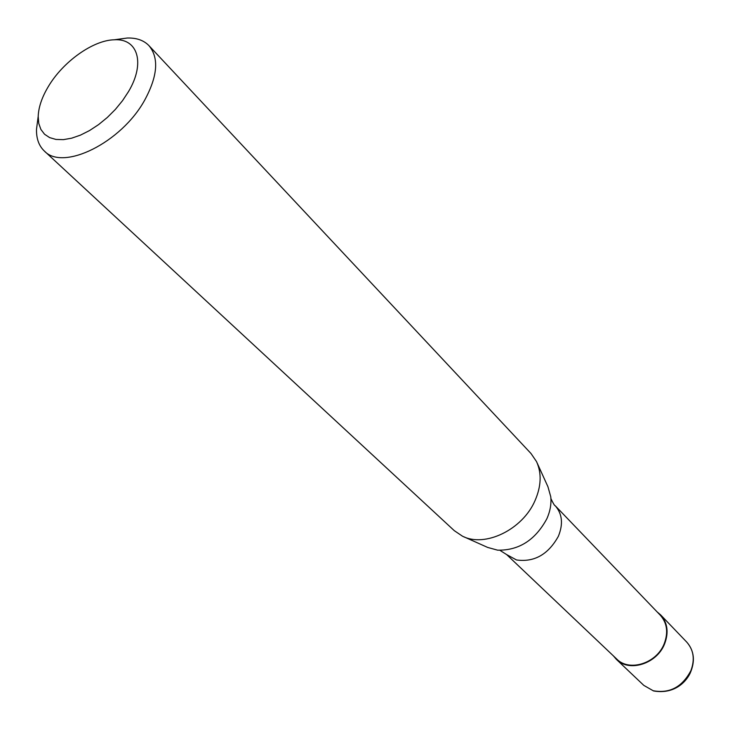 <?xml version="1.0" encoding="UTF-8"?>
<svg xmlns="http://www.w3.org/2000/svg" width="730" height="730" viewBox="0 0 730 730"><rect width="100%" height="100%" fill="white"/><g stroke="black" fill="none" stroke-linecap="round" stroke-linejoin="round"><path stroke-width="1.09" d="M657.137 611.923L660.632 614.888C667.576 622.799 668.899 632.463 664.601 643.878C656.954 663.844 629.077 672.604 616.394 659.382L613.41 655.896M550.913 498.59C553.194 503.445 554.636 505.835 555.238 505.762L660.285 615.198C667.129 623 668.434 632.518 664.19 643.769C656.662 663.433 629.205 672.056 616.704 659.026L506.675 554.608L500.315 550.584M537.161 463.012L547.947 486.764L550.758 496.765C551.497 503.91 550.201 511.237 546.852 518.756C535.327 540.063 518.93 550.539 497.65 550.174L487.631 547.418L463.815 536.769M117.32 39.374L127.221 38.024C136.537 37.75 143.801 40.305 149.002 45.698L531.002 453.512L536.514 461.579C541.788 473.177 541.286 486.198 535.008 500.652C522.552 529.734 484.729 547.874 462.382 536.13L454.288 530.664L44.302 150.991C38.882 145.817 36.29 138.572 36.509 129.256L37.805 119.346M149.002 45.698C159.103 57.925 157.689 76.039 144.741 100.046C121.472 142.642 62.999 171.459 44.302 150.991M128.526 91.569L122.54 100.658L115.395 109.39L107.319 117.466L98.596 124.602L89.525 130.561L80.428 135.141L71.604 138.198L63.355 139.64L55.945 139.43L49.613 137.605L44.548 134.238L40.898 129.456L38.763 123.434L38.197 116.371C38.553 107.283 41.866 97.455 48.125 86.897C62.78 61.831 93.066 40.132 114.354 39.785C137.861 38.243 145.544 63.127 128.526 91.569M660.632 614.888L686.793 642.154C693.655 649.965 695.033 659.445 690.918 670.596C682.276 687.003 669.693 693.719 653.158 690.726L643.805 685.379L616.394 659.382M555.238 505.762C562.31 513.865 563.341 524.058 558.35 536.331C548.193 554.535 534.25 562.41 516.521 559.965L506.675 554.608M686.793 642.154C694.303 650.895 695.389 661.325 690.051 673.443C685.214 683.17 673.206 694.422 653.514 690.936L643.805 685.379M38.197 116.371L36.509 129.256M114.354 39.785L127.221 38.024"/></g></svg>
